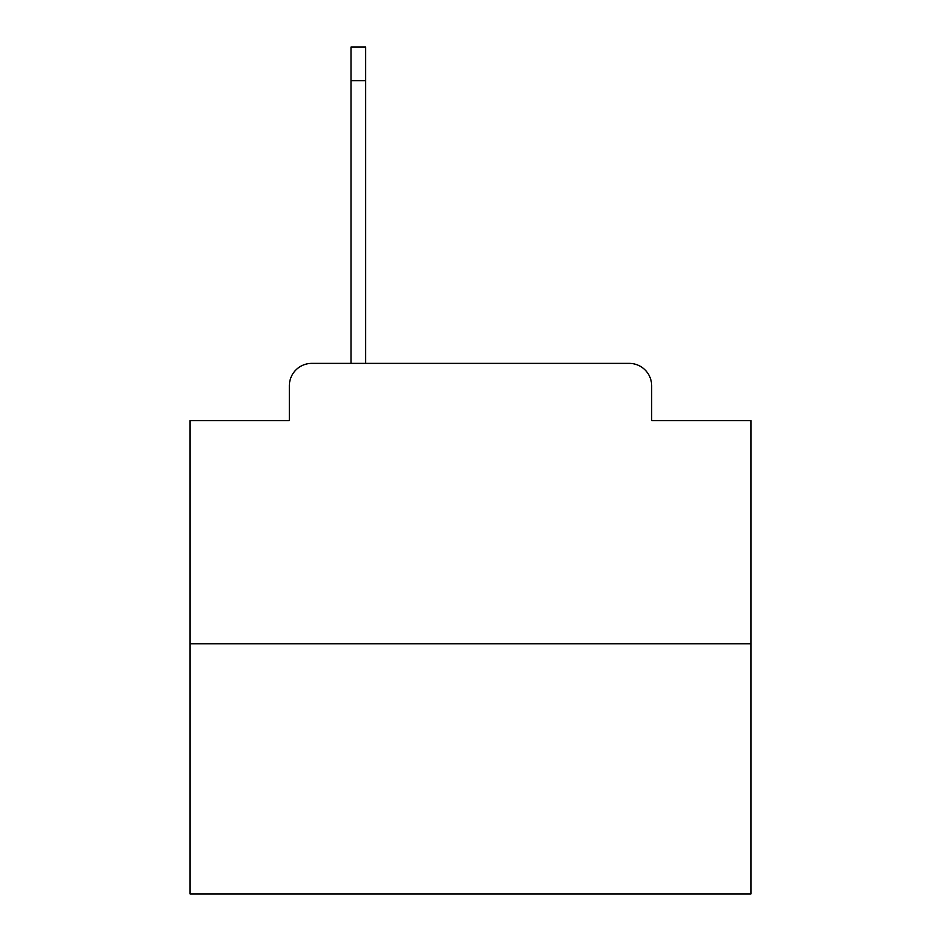 <?xml version="1.0" encoding="UTF-8"?>
<svg xmlns="http://www.w3.org/2000/svg" width="941" height="941" viewBox="0 0 941 941"><rect width="100%" height="100%" fill="white"/><g stroke="black" fill="none" stroke-linecap="round" stroke-linejoin="round"><path stroke-width="1.41" d="M289.346 385.81L289.346 420.58L289.346 385.81A22.431 22.431 0 0 1 311.777 363.379L351.04 363.379L351.04 47.05L365.614 47.05L365.614 363.379L629.223 363.379L311.777 363.379M750.93 643.809L190.07 643.809L190.07 893.95L750.93 893.95L750.93 420.58L651.654 420.58L651.654 385.81A22.431 22.431 0 0 0 629.223 363.379M190.07 643.809L190.07 420.58L289.346 420.58M651.654 420.58L651.654 385.81M351.04 80.703L365.614 80.703"/></g></svg>

